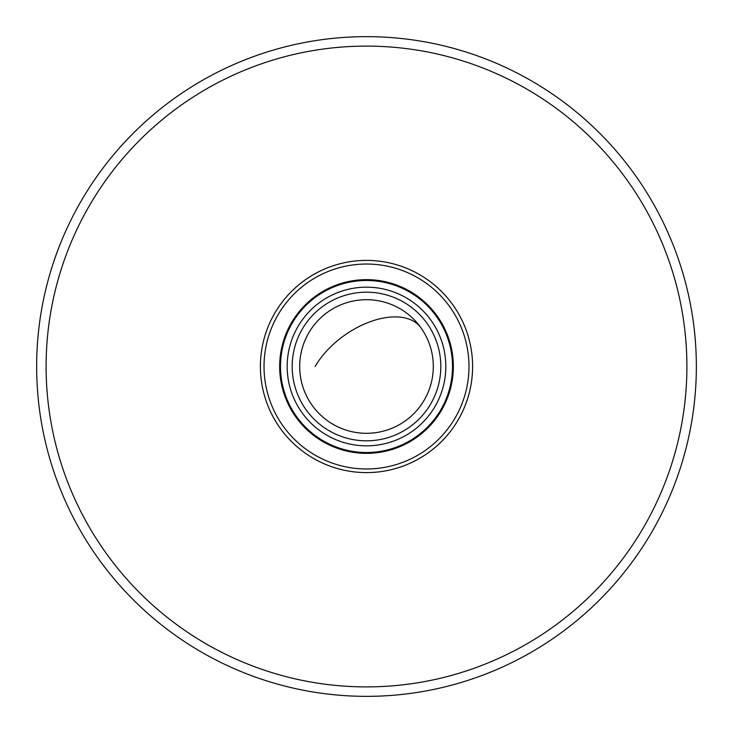 <?xml version="1.0" encoding="UTF-8"?>
<svg xmlns="http://www.w3.org/2000/svg" width="733" height="733" viewBox="0 0 733 733"><rect width="100%" height="100%" fill="white"/><g stroke="black" fill="none" stroke-linecap="round" stroke-linejoin="round"><path stroke-width="1.1" d="M366.5 299.696A66.804 66.804 0 0 1 433.304 366.5A66.804 66.804 0 0 1 366.5 433.304A66.804 66.804 0 0 1 299.696 366.5A66.804 66.804 0 0 1 366.5 299.696M366.5 292.183A74.317 74.317 0 0 1 440.817 366.5A74.317 74.317 0 0 1 366.5 440.817A74.317 74.317 0 0 1 292.183 366.5A74.317 74.317 0 0 1 366.5 292.183M366.5 287.171A79.329 79.329 0 0 1 445.829 366.5A79.329 79.329 0 0 1 366.5 445.829A79.329 79.329 0 0 1 287.171 366.5A79.329 79.329 0 0 1 366.5 287.171M366.5 280.492A86.008 86.008 0 0 1 452.508 366.5A86.008 86.008 0 0 1 366.5 452.508A86.008 86.008 0 0 1 280.492 366.5A86.008 86.008 0 0 1 366.5 280.492M366.5 279.658A86.842 86.842 0 0 1 453.342 366.5A86.842 86.842 0 0 1 366.5 453.342A86.842 86.842 0 0 1 279.658 366.5A86.842 86.842 0 0 1 366.5 279.658M366.5 36.65A329.85 329.85 0 0 0 36.65 366.5A329.85 329.85 0 0 0 366.5 696.35A329.85 329.85 0 0 0 696.35 366.5A329.85 329.85 0 0 0 366.5 36.65A329.85 329.85 0 0 0 36.65 366.5A329.85 329.85 0 0 0 366.5 696.35M421.008 327.871A66.804 38.162 -35.3 0 0 370.119 321.741A66.804 38.162 -35.3 0 0 315.117 366.5M472.602 366.5A106.102 106.102 0 0 1 366.5 472.602A106.102 106.102 0 0 1 260.398 366.5A106.102 106.102 0 0 1 366.5 260.398A106.102 106.102 0 0 1 472.602 366.5M366.5 686.894A320.394 320.394 0 0 0 686.894 366.5A320.394 320.394 0 0 0 366.5 46.106A320.394 320.394 0 0 0 46.106 366.5A320.394 320.394 0 0 0 366.5 686.894M468.973 366.5A102.473 102.473 0 0 1 366.5 468.973A102.473 102.473 0 0 1 264.027 366.5A102.473 102.473 0 0 1 366.5 264.027A102.473 102.473 0 0 1 468.973 366.5"/></g></svg>
